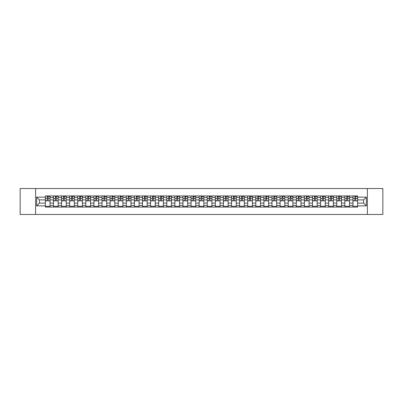 <?xml version="1.0" encoding="UTF-8"?>
<svg xmlns="http://www.w3.org/2000/svg" width="403" height="403" viewBox="0 0 403 403"><rect width="100%" height="100%" fill="white"/><g stroke="black" fill="none" stroke-linecap="round" stroke-linejoin="round"><path stroke-width="0.6" d="M367.385 214.472L382.85 214.472L382.85 188.528L20.15 188.528L20.15 214.472L367.385 214.472L367.385 188.528M53.463 207.077L53.463 197.505L50.037 197.505L50.037 207.077M50.037 197.505L50.037 195.923M53.463 197.505L53.463 195.923M58.133 195.923L58.133 207.077M61.558 207.077L61.558 195.923M66.228 195.923L66.228 207.077M69.654 207.077L69.654 195.923M74.323 195.923L74.323 207.077M77.744 207.077L77.744 195.923M82.419 195.923L82.419 207.077M85.839 207.077L85.839 195.923M90.509 195.923L90.509 207.077M93.934 207.077L93.934 195.923M98.604 195.923L98.604 207.077M102.03 207.077L102.03 195.923M106.699 195.923L106.699 207.077M110.125 207.077L110.125 195.923M114.795 195.923L114.795 207.077M118.22 207.077L118.22 195.923M122.89 195.923L122.89 207.077M126.315 207.077L126.315 195.923M130.985 195.923L130.985 207.077M134.411 207.077L134.411 195.923M139.08 195.923L139.08 207.077M142.501 207.077L142.501 195.923M147.171 195.923L147.171 207.077M150.596 207.077L150.596 195.923M155.266 195.923L155.266 207.077M158.691 207.077L158.691 195.923M163.361 195.923L163.361 207.077M166.787 207.077L166.787 195.923M171.456 195.923L171.456 207.077M174.882 207.077L174.882 195.923M179.552 195.923L179.552 207.077M182.977 207.077L182.977 195.923M187.647 195.923L187.647 207.077M191.072 207.077L191.072 195.923M195.742 195.923L195.742 207.077M199.163 207.077L199.163 195.923M203.837 195.923L203.837 207.077M207.258 207.077L207.258 195.923M211.928 195.923L211.928 207.077M215.353 207.077L215.353 195.923M220.023 195.923L220.023 207.077M223.448 207.077L223.448 195.923M228.118 195.923L228.118 207.077M231.544 207.077L231.544 195.923M236.213 195.923L236.213 207.077M239.639 207.077L239.639 195.923M244.309 195.923L244.309 207.077M247.734 207.077L247.734 195.923M252.404 195.923L252.404 207.077M255.829 207.077L255.829 195.923M260.499 195.923L260.499 207.077M263.92 207.077L263.92 195.923M268.589 195.923L268.589 207.077M272.015 207.077L272.015 195.923M276.685 195.923L276.685 207.077M280.11 207.077L280.11 195.923M284.78 195.923L284.78 207.077M288.205 207.077L288.205 195.923M292.875 195.923L292.875 207.077M296.301 207.077L296.301 195.923M300.97 195.923L300.97 207.077M304.396 207.077L304.396 195.923M309.066 195.923L309.066 207.077M312.491 207.077L312.491 195.923M317.161 195.923L317.161 207.077M320.581 207.077L320.581 195.923M325.256 195.923L325.256 207.077M328.677 207.077L328.677 195.923M333.346 195.923L333.346 207.077M336.772 207.077L336.772 195.923M341.442 195.923L341.442 207.077M344.867 207.077L344.867 195.923M349.537 195.923L349.537 207.077M352.963 207.077L352.963 195.923M352.963 203.107L349.537 203.107M344.867 203.107L341.442 203.107M336.772 203.107L333.346 203.107M328.677 203.107L325.256 203.107M320.581 203.107L317.161 203.107M312.491 203.107L309.066 203.107M304.396 203.107L300.97 203.107M296.301 203.107L292.875 203.107M288.205 203.107L284.78 203.107M280.11 203.107L276.685 203.107M272.015 203.107L268.589 203.107M263.92 203.107L260.499 203.107M255.829 203.107L252.404 203.107M247.734 203.107L244.309 203.107M239.639 203.107L236.213 203.107M231.544 203.107L228.118 203.107M223.448 203.107L220.023 203.107M215.353 203.107L211.928 203.107M207.258 203.107L203.837 203.107M199.163 203.107L195.742 203.107M191.072 203.107L187.647 203.107M182.977 203.107L179.552 203.107M174.882 203.107L171.456 203.107M166.787 203.107L163.361 203.107M158.691 203.107L155.266 203.107M150.596 203.107L147.171 203.107M142.501 203.107L139.08 203.107M134.411 203.107L130.985 203.107M126.315 203.107L122.89 203.107M118.22 203.107L114.795 203.107M110.125 203.107L106.699 203.107M102.03 203.107L98.604 203.107M93.934 203.107L90.509 203.107M85.839 203.107L82.419 203.107M77.744 203.107L74.323 203.107M69.654 203.107L66.228 203.107M61.558 203.107L58.133 203.107M53.463 203.107L50.037 203.107M352.963 199.893L349.537 199.893M344.867 199.893L341.442 199.893M336.772 199.893L333.346 199.893M328.677 199.893L325.256 199.893M320.581 199.893L317.161 199.893M312.491 199.893L309.066 199.893M304.396 199.893L300.97 199.893M296.301 199.893L292.875 199.893M288.205 199.893L284.78 199.893M280.11 199.893L276.685 199.893M272.015 199.893L268.589 199.893M263.92 199.893L260.499 199.893M255.829 199.893L252.404 199.893M247.734 199.893L244.309 199.893M239.639 199.893L236.213 199.893M231.544 199.893L228.118 199.893M223.448 199.893L220.023 199.893M215.353 199.893L211.928 199.893M207.258 199.893L203.837 199.893M199.163 199.893L195.742 199.893M191.072 199.893L187.647 199.893M182.977 199.893L179.552 199.893M174.882 199.893L171.456 199.893M166.787 199.893L163.361 199.893M158.691 199.893L155.266 199.893M150.596 199.893L147.171 199.893M142.501 199.893L139.08 199.893M134.411 199.893L130.985 199.893M126.315 199.893L122.89 199.893M118.22 199.893L114.795 199.893M110.125 199.893L106.699 199.893M102.03 199.893L98.604 199.893M93.934 199.893L90.509 199.893M85.839 199.893L82.419 199.893M77.744 199.893L74.323 199.893M69.654 199.893L66.228 199.893M61.558 199.893L58.133 199.893M53.463 199.893L50.037 199.893M39.398 203.107L45.368 203.107L45.368 199.893L39.398 199.893L39.398 203.107L36.653 205.857L36.653 197.143L45.368 197.143L45.368 199.893M357.632 199.893L357.632 203.107L363.602 203.107L363.602 199.893L357.632 199.893L357.632 195.923L45.368 195.923L45.368 197.143M357.632 197.143L366.347 197.143L366.347 205.857L357.632 205.857L357.632 203.107M45.368 203.107L45.368 207.077L357.632 207.077L357.632 205.857M45.368 205.857L36.653 205.857M35.615 214.472L35.615 188.528M50.037 206.301L45.368 206.301M47.262 196.699L48.143 196.699M58.133 206.301L53.463 206.301M55.357 196.699L56.239 196.699M66.228 206.301L61.558 206.301M63.452 196.699L64.334 196.699M74.323 206.301L69.654 206.301M71.548 196.699L72.429 196.699M82.419 206.301L77.744 206.301M79.638 196.699L80.524 196.699M90.509 206.301L85.839 206.301M87.733 196.699L88.615 196.699M98.604 206.301L93.934 206.301M95.828 196.699L96.71 196.699M106.699 206.301L102.03 206.301M103.924 196.699L104.805 196.699M114.795 206.301L110.125 206.301M112.019 196.699L112.9 196.699M122.89 206.301L118.22 206.301M120.114 196.699L120.996 196.699M130.985 206.301L126.315 206.301M128.209 196.699L129.091 196.699M139.08 206.301L134.411 206.301M136.305 196.699L137.186 196.699M147.171 206.301L142.501 206.301M144.395 196.699L145.276 196.699M155.266 206.301L150.596 206.301M152.49 196.699L153.372 196.699M163.361 206.301L158.691 206.301M160.585 196.699L161.467 196.699M171.456 206.301L166.787 206.301M168.681 196.699L169.562 196.699M179.552 206.301L174.882 206.301M176.776 196.699L177.658 196.699M187.647 206.301L182.977 206.301M184.871 196.699L185.753 196.699M195.742 206.301L191.072 206.301M192.966 196.699L193.848 196.699M203.837 206.301L199.163 206.301M201.057 196.699L201.943 196.699M211.928 206.301L207.258 206.301M209.152 196.699L210.034 196.699M220.023 206.301L215.353 206.301M217.247 196.699L218.129 196.699M228.118 206.301L223.448 206.301M225.342 196.699L226.224 196.699M236.213 206.301L231.544 206.301M233.438 196.699L234.319 196.699M244.309 206.301L239.639 206.301M241.533 196.699L242.415 196.699M252.404 206.301L247.734 206.301M249.628 196.699L250.51 196.699M260.499 206.301L255.829 206.301M257.724 196.699L258.605 196.699M268.589 206.301L263.92 206.301M265.814 196.699L266.695 196.699M276.685 206.301L272.015 206.301M273.909 196.699L274.791 196.699M284.78 206.301L280.11 206.301M282.004 196.699L282.886 196.699M292.875 206.301L288.205 206.301M290.1 196.699L290.981 196.699M300.97 206.301L296.301 206.301M298.195 196.699L299.076 196.699M309.066 206.301L304.396 206.301M306.29 196.699L307.172 196.699M317.161 206.301L312.491 206.301M314.385 196.699L315.267 196.699M325.256 206.301L320.581 206.301M322.476 196.699L323.362 196.699M333.346 206.301L328.677 206.301M330.571 196.699L331.452 196.699M341.442 206.301L336.772 206.301M338.666 196.699L339.548 196.699M349.537 206.301L344.867 206.301M346.761 196.699L347.643 196.699M357.632 206.301L352.963 206.301M354.857 196.699L355.738 196.699M36.653 197.143L39.398 199.893M363.602 203.107L366.347 205.857M363.602 199.893L366.347 197.143M48.143 200.724L50.012 200.906L48.143 200.906L48.143 195.974L50.012 195.974L48.975 195.974M50.012 200.724L50.012 195.974M47.262 196.649L48.143 196.649M48.975 196.649L49.337 196.649M46.431 195.974L45.393 195.974L45.393 200.906L47.262 200.906L47.262 195.974L46.511 195.974M45.393 195.974L48.894 195.974M56.239 200.724L58.108 200.906L56.239 200.906L56.239 195.974L58.108 195.974L57.07 195.974M58.108 200.724L58.108 195.974M55.357 196.649L56.239 196.649M57.07 196.649L57.433 196.649M54.526 195.974L53.488 195.974L53.488 200.906L55.357 200.906L55.357 195.974L54.601 195.974M53.488 195.974L56.989 195.974M64.334 200.724L66.203 200.906L64.334 200.906L64.334 195.974L66.203 195.974L65.165 195.974M66.203 200.724L66.203 195.974M63.452 196.649L64.334 196.649M65.165 196.649L65.528 196.649M62.621 195.974L61.583 195.974L61.583 200.906L63.452 200.906L63.452 195.974L62.697 195.974M61.583 195.974L65.084 195.974M72.429 200.724L74.293 200.906L72.429 200.906L72.429 195.974L74.293 195.974L73.255 195.974M74.293 200.724L74.293 195.974M71.548 196.649L72.429 196.649M73.255 196.649L73.623 196.649M70.716 195.974L69.679 195.974L69.679 200.906L71.548 200.906L71.548 195.974L70.792 195.974M69.679 195.974L73.18 195.974M80.524 200.724L82.388 200.906L80.524 200.906L80.524 195.974L82.388 195.974L81.351 195.974M82.388 200.724L82.388 195.974M79.638 196.649L80.524 196.649M81.351 196.649L81.713 196.649M78.812 195.974L77.774 195.974L77.774 200.906L79.638 200.906L79.638 195.974L78.887 195.974M77.774 195.974L81.275 195.974M88.615 200.724L90.484 200.906L88.615 200.906L88.615 195.974L90.484 195.974L89.446 195.974M90.484 200.724L90.484 195.974M87.733 196.649L88.615 196.649M89.446 196.649L89.809 196.649M86.907 195.974L85.864 195.974L85.864 200.906L87.733 200.906L87.733 195.974L86.983 195.974M85.864 195.974L89.37 195.974M96.71 200.724L98.579 200.906L96.71 200.906L96.71 195.974L98.579 195.974L97.541 195.974M98.579 200.724L98.579 195.974M95.828 196.649L96.71 196.649M97.541 196.649L97.904 196.649M94.997 195.974L93.959 195.974L93.959 200.906L95.828 200.906L95.828 195.974L95.078 195.974M93.959 195.974L97.466 195.974M104.805 200.724L106.674 200.906L104.805 200.906L104.805 195.974L106.674 195.974L105.636 195.974M106.674 200.724L106.674 195.974M103.924 196.649L104.805 196.649M105.636 196.649L105.999 196.649M103.092 195.974L102.055 195.974L102.055 200.906L103.924 200.906L103.924 195.974L103.173 195.974M102.055 195.974L105.561 195.974M112.9 200.724L114.769 200.906L112.9 200.906L112.9 195.974L114.769 195.974L113.732 195.974M114.769 200.724L114.769 195.974M112.019 196.649L112.9 196.649M113.732 196.649L114.094 196.649M111.188 195.974L110.15 195.974L110.15 200.906L112.019 200.906L112.019 195.974L111.268 195.974M110.15 195.974L113.651 195.974M120.996 200.724L122.865 200.906L120.996 200.906L120.996 195.974L122.865 195.974L121.827 195.974M122.865 200.724L122.865 195.974M120.114 196.649L120.996 196.649M121.827 196.649L122.19 196.649M119.283 195.974L118.245 195.974L118.245 200.906L120.114 200.906L120.114 195.974L119.359 195.974M118.245 195.974L121.746 195.974M129.091 200.724L130.96 200.906L129.091 200.906L129.091 195.974L130.96 195.974L129.922 195.974M130.96 200.724L130.96 195.974M128.209 196.649L129.091 196.649M129.922 196.649L130.285 196.649M127.378 195.974L126.341 195.974L126.341 200.906L128.209 200.906L128.209 195.974L127.454 195.974M126.341 195.974L129.842 195.974M137.186 200.724L139.05 200.906L137.186 200.906L137.186 195.974L139.05 195.974L138.012 195.974M139.05 200.724L139.05 195.974M136.305 196.649L137.186 196.649M138.012 196.649L138.38 196.649M135.473 195.974L134.436 195.974L134.436 200.906L136.305 200.906L136.305 195.974L135.549 195.974M134.436 195.974L137.937 195.974M145.276 200.724L147.145 200.906L145.276 200.906L145.276 195.974L147.145 195.974L146.108 195.974M147.145 200.724L147.145 195.974M144.395 196.649L145.276 196.649M146.108 196.649L146.47 196.649M143.569 195.974L142.531 195.974L142.531 200.906L144.395 200.906L144.395 195.974L143.644 195.974M142.531 195.974L146.032 195.974M153.372 200.724L155.241 200.906L153.372 200.906L153.372 195.974L155.241 195.974L154.203 195.974M155.241 200.724L155.241 195.974M152.49 196.649L153.372 196.649M154.203 196.649L154.566 196.649M151.659 195.974L150.621 195.974L150.621 200.906L152.49 200.906L152.49 195.974L151.74 195.974M150.621 195.974L154.127 195.974M161.467 200.724L163.336 200.906L161.467 200.906L161.467 195.974L163.336 195.974L162.298 195.974M163.336 200.724L163.336 195.974M160.585 196.649L161.467 196.649M162.298 196.649L162.661 196.649M159.754 195.974L158.717 195.974L158.717 200.906L160.585 200.906L160.585 195.974L159.835 195.974M158.717 195.974L162.223 195.974M169.562 200.724L171.431 200.906L169.562 200.906L169.562 195.974L171.431 195.974L170.393 195.974M171.431 200.724L171.431 195.974M168.681 196.649L169.562 196.649M170.393 196.649L170.756 196.649M167.85 195.974L166.812 195.974L166.812 200.906L168.681 200.906L168.681 195.974L167.93 195.974M166.812 195.974L170.313 195.974M177.658 200.724L179.526 200.906L177.658 200.906L177.658 195.974L179.526 195.974L178.489 195.974M179.526 200.724L179.526 195.974M176.776 196.649L177.658 196.649M178.489 196.649L178.851 196.649M175.945 195.974L174.907 195.974L174.907 200.906L176.776 200.906L176.776 195.974L176.02 195.974M174.907 195.974L178.408 195.974M185.753 200.724L187.622 200.906L185.753 200.906L185.753 195.974L187.622 195.974L186.584 195.974M187.622 200.724L187.622 195.974M184.871 196.649L185.753 196.649M186.584 196.649L186.947 196.649M184.04 195.974L183.002 195.974L183.002 200.906L184.871 200.906L184.871 195.974L184.116 195.974M183.002 195.974L186.503 195.974M193.848 200.724L195.717 200.906L193.848 200.906L193.848 195.974L195.717 195.974L194.674 195.974M195.717 200.724L195.717 195.974M192.966 196.649L193.848 196.649M194.674 196.649L195.042 196.649M192.135 195.974L191.098 195.974L191.098 200.906L192.966 200.906L192.966 195.974L192.211 195.974M191.098 195.974L194.599 195.974M201.943 200.724L203.807 200.906L201.943 200.906L201.943 195.974L203.807 195.974L202.769 195.974M203.807 200.724L203.807 195.974M201.057 196.649L201.943 196.649M202.769 196.649L203.132 196.649M200.231 195.974L199.193 195.974L199.193 200.906L201.057 200.906L201.057 195.974L200.306 195.974M199.193 195.974L202.694 195.974M210.034 200.724L211.902 200.906L210.034 200.906L210.034 195.974L211.902 195.974L210.865 195.974M211.902 200.724L211.902 195.974M209.152 196.649L210.034 196.649M210.865 196.649L211.227 196.649M208.326 195.974L207.283 195.974L207.283 200.906L209.152 200.906L209.152 195.974L208.401 195.974M207.283 195.974L210.789 195.974M218.129 200.724L219.998 200.906L218.129 200.906L218.129 195.974L219.998 195.974L218.96 195.974M219.998 200.724L219.998 195.974M217.247 196.649L218.129 196.649M218.96 196.649L219.323 196.649M216.416 195.974L215.378 195.974L215.378 200.906L217.247 200.906L217.247 195.974L216.497 195.974M215.378 195.974L218.884 195.974M226.224 200.724L228.093 200.906L226.224 200.906L226.224 195.974L228.093 195.974L227.055 195.974M228.093 200.724L228.093 195.974M225.342 196.649L226.224 196.649M227.055 196.649L227.418 196.649M224.511 195.974L223.474 195.974L223.474 200.906L225.342 200.906L225.342 195.974L224.592 195.974M223.474 195.974L226.98 195.974M234.319 200.724L236.188 200.906L234.319 200.906L234.319 195.974L236.188 195.974L235.151 195.974M236.188 200.724L236.188 195.974M233.438 196.649L234.319 196.649M235.151 196.649L235.513 196.649M232.607 195.974L231.569 195.974L231.569 200.906L233.438 200.906L233.438 195.974L232.687 195.974M231.569 195.974L235.07 195.974M242.415 200.724L244.283 200.906L242.415 200.906L242.415 195.974L244.283 195.974L243.246 195.974M244.283 200.724L244.283 195.974M241.533 196.649L242.415 196.649M243.246 196.649L243.608 196.649M240.702 195.974L239.664 195.974L239.664 200.906L241.533 200.906L241.533 195.974L240.777 195.974M239.664 195.974L243.165 195.974M250.51 200.724L252.379 200.906L250.51 200.906L250.51 195.974L252.379 195.974L251.341 195.974M252.379 200.724L252.379 195.974M249.628 196.649L250.51 196.649M251.341 196.649L251.704 196.649M248.797 195.974L247.759 195.974L247.759 200.906L249.628 200.906L249.628 195.974L248.873 195.974M247.759 195.974L251.26 195.974M258.605 200.724L260.469 200.906L258.605 200.906L258.605 195.974L260.469 195.974L259.431 195.974M260.469 200.724L260.469 195.974M257.724 196.649L258.605 196.649M259.431 196.649L259.799 196.649M256.892 195.974L255.855 195.974L255.855 200.906L257.724 200.906L257.724 195.974L256.968 195.974M255.855 195.974L259.356 195.974M266.695 200.724L268.564 200.906L266.695 200.906L266.695 195.974L268.564 195.974L267.527 195.974M268.564 200.724L268.564 195.974M265.814 196.649L266.695 196.649M267.527 196.649L267.889 196.649M264.988 195.974L263.95 195.974L263.95 200.906L265.814 200.906L265.814 195.974L265.063 195.974M263.95 195.974L267.451 195.974M274.791 200.724L276.66 200.906L274.791 200.906L274.791 195.974L276.66 195.974L275.622 195.974M276.66 200.724L276.66 195.974M273.909 196.649L274.791 196.649M275.622 196.649L275.984 196.649M273.078 195.974L272.04 195.974L272.04 200.906L273.909 200.906L273.909 195.974L273.158 195.974M272.04 195.974L275.546 195.974M282.886 200.724L284.755 200.906L282.886 200.906L282.886 195.974L284.755 195.974L283.717 195.974M284.755 200.724L284.755 195.974M282.004 196.649L282.886 196.649M283.717 196.649L284.08 196.649M281.173 195.974L280.135 195.974L280.135 200.906L282.004 200.906L282.004 195.974L281.254 195.974M280.135 195.974L283.641 195.974M290.981 200.724L292.85 200.906L290.981 200.906L290.981 195.974L292.85 195.974L291.812 195.974M292.85 200.724L292.85 195.974M290.1 196.649L290.981 196.649M291.812 196.649L292.175 196.649M289.268 195.974L288.231 195.974L288.231 200.906L290.1 200.906L290.1 195.974L289.349 195.974M288.231 195.974L291.732 195.974M299.076 200.724L300.945 200.906L299.076 200.906L299.076 195.974L300.945 195.974L299.908 195.974M300.945 200.724L300.945 195.974M298.195 196.649L299.076 196.649M299.908 196.649L300.27 196.649M297.364 195.974L296.326 195.974L296.326 200.906L298.195 200.906L298.195 195.974L297.439 195.974M296.326 195.974L299.827 195.974M307.172 200.724L309.041 200.906L307.172 200.906L307.172 195.974L309.041 195.974L308.003 195.974M309.041 200.724L309.041 195.974M306.29 196.649L307.172 196.649M308.003 196.649L308.366 196.649M305.459 195.974L304.421 195.974L304.421 200.906L306.29 200.906L306.29 195.974L305.534 195.974M304.421 195.974L307.922 195.974M315.267 200.724L317.136 200.906L315.267 200.906L315.267 195.974L317.136 195.974L316.093 195.974M317.136 200.724L317.136 195.974M314.385 196.649L315.267 196.649M316.093 196.649L316.461 196.649M313.554 195.974L312.516 195.974L312.516 200.906L314.385 200.906L314.385 195.974L313.63 195.974M312.516 195.974L316.017 195.974M323.362 200.724L325.226 200.906L323.362 200.906L323.362 195.974L325.226 195.974L324.188 195.974M325.226 200.724L325.226 195.974M322.476 196.649L323.362 196.649M324.188 196.649L324.551 196.649M321.649 195.974L320.612 195.974L320.612 200.906L322.476 200.906L322.476 195.974L321.725 195.974M320.612 195.974L324.113 195.974M331.452 200.724L333.321 200.906L331.452 200.906L331.452 195.974L333.321 195.974L332.284 195.974M333.321 200.724L333.321 195.974M330.571 196.649L331.452 196.649M332.284 196.649L332.646 196.649M329.745 195.974L328.707 195.974L328.707 200.906L330.571 200.906L330.571 195.974L329.82 195.974M328.707 195.974L332.208 195.974M339.548 200.724L341.417 200.906L339.548 200.906L339.548 195.974L341.417 195.974L340.379 195.974M341.417 200.724L341.417 195.974M338.666 196.649L339.548 196.649M340.379 196.649L340.742 196.649M337.835 195.974L336.797 195.974L336.797 200.906L338.666 200.906L338.666 195.974L337.916 195.974M336.797 195.974L340.303 195.974M347.643 200.724L349.512 200.906L347.643 200.906L347.643 195.974L349.512 195.974L348.474 195.974M349.512 200.724L349.512 195.974M346.761 196.649L347.643 196.649M348.474 196.649L348.837 196.649M345.93 195.974L344.892 195.974L344.892 200.906L346.761 200.906L346.761 195.974L346.011 195.974M344.892 195.974L348.399 195.974M355.738 200.724L357.607 200.906L355.738 200.906L355.738 195.974L357.607 195.974L356.569 195.974M357.607 200.724L357.607 195.974M354.857 196.649L355.738 196.649M356.569 196.649L356.932 196.649M354.025 195.974L352.988 195.974L352.988 200.906L354.857 200.906L354.857 195.974L354.106 195.974M352.988 195.974L356.489 195.974M344.867 197.505L341.442 197.505M336.772 197.505L333.346 197.505M328.677 197.505L325.256 197.505M320.581 197.505L317.161 197.505M312.491 197.505L309.066 197.505M304.396 197.505L300.97 197.505M296.301 197.505L292.875 197.505M288.205 197.505L284.78 197.505M280.11 197.505L276.685 197.505M272.015 197.505L268.589 197.505M263.92 197.505L260.499 197.505M255.829 197.505L252.404 197.505M247.734 197.505L244.309 197.505M239.639 197.505L236.213 197.505M231.544 197.505L228.118 197.505M223.448 197.505L220.023 197.505M215.353 197.505L211.928 197.505M207.258 197.505L203.837 197.505M199.163 197.505L195.742 197.505M191.072 197.505L187.647 197.505M182.977 197.505L179.552 197.505M174.882 197.505L171.456 197.505M166.787 197.505L163.361 197.505M158.691 197.505L155.266 197.505M150.596 197.505L147.171 197.505M142.501 197.505L139.08 197.505M134.411 197.505L130.985 197.505M126.315 197.505L122.89 197.505M118.22 197.505L114.795 197.505M110.125 197.505L106.699 197.505M102.03 197.505L98.604 197.505M93.934 197.505L90.509 197.505M85.839 197.505L82.419 197.505M77.744 197.505L74.323 197.505M69.654 197.505L66.228 197.505M61.558 197.505L58.133 197.505M352.963 197.505L349.537 197.505M344.867 205.495L341.442 205.495M336.772 205.495L333.346 205.495M328.677 205.495L325.256 205.495M320.581 205.495L317.161 205.495M312.491 205.495L309.066 205.495M304.396 205.495L300.97 205.495M296.301 205.495L292.875 205.495M288.205 205.495L284.78 205.495M280.11 205.495L276.685 205.495M272.015 205.495L268.589 205.495M263.92 205.495L260.499 205.495M255.829 205.495L252.404 205.495M247.734 205.495L244.309 205.495M239.639 205.495L236.213 205.495M231.544 205.495L228.118 205.495M223.448 205.495L220.023 205.495M215.353 205.495L211.928 205.495M207.258 205.495L203.837 205.495M199.163 205.495L195.742 205.495M191.072 205.495L187.647 205.495M182.977 205.495L179.552 205.495M174.882 205.495L171.456 205.495M166.787 205.495L163.361 205.495M158.691 205.495L155.266 205.495M150.596 205.495L147.171 205.495M142.501 205.495L139.08 205.495M134.411 205.495L130.985 205.495M126.315 205.495L122.89 205.495M118.22 205.495L114.795 205.495M110.125 205.495L106.699 205.495M102.03 205.495L98.604 205.495M93.934 205.495L90.509 205.495M85.839 205.495L82.419 205.495M77.744 205.495L74.323 205.495M69.654 205.495L66.228 205.495M61.558 205.495L58.133 205.495M53.463 205.495L50.037 205.495M352.963 205.495L349.537 205.495M48.143 198.493L50.012 198.493M45.393 200.724L47.262 200.724M45.393 198.493L47.262 198.493M56.239 198.493L58.108 198.493M53.488 200.724L55.357 200.724M53.488 198.493L55.357 198.493M64.334 198.493L66.203 198.493M61.583 200.724L63.452 200.724M61.583 198.493L63.452 198.493M72.429 198.493L74.293 198.493M69.679 200.724L71.548 200.724M69.679 198.493L71.548 198.493M80.524 198.493L82.388 198.493M77.774 200.724L79.638 200.724M77.774 198.493L79.638 198.493M88.615 198.493L90.484 198.493M85.864 200.724L87.733 200.724M85.864 198.493L87.733 198.493M96.71 198.493L98.579 198.493M93.959 200.724L95.828 200.724M93.959 198.493L95.828 198.493M104.805 198.493L106.674 198.493M102.055 200.724L103.924 200.724M102.055 198.493L103.924 198.493M112.9 198.493L114.769 198.493M110.15 200.724L112.019 200.724M110.15 198.493L112.019 198.493M120.996 198.493L122.865 198.493M118.245 200.724L120.114 200.724M118.245 198.493L120.114 198.493M129.091 198.493L130.96 198.493M126.341 200.724L128.209 200.724M126.341 198.493L128.209 198.493M137.186 198.493L139.05 198.493M134.436 200.724L136.305 200.724M134.436 198.493L136.305 198.493M145.276 198.493L147.145 198.493M142.531 200.724L144.395 200.724M142.531 198.493L144.395 198.493M153.372 198.493L155.241 198.493M150.621 200.724L152.49 200.724M150.621 198.493L152.49 198.493M161.467 198.493L163.336 198.493M158.717 200.724L160.585 200.724M158.717 198.493L160.585 198.493M169.562 198.493L171.431 198.493M166.812 200.724L168.681 200.724M166.812 198.493L168.681 198.493M177.658 198.493L179.526 198.493M174.907 200.724L176.776 200.724M174.907 198.493L176.776 198.493M185.753 198.493L187.622 198.493M183.002 200.724L184.871 200.724M183.002 198.493L184.871 198.493M193.848 198.493L195.717 198.493M191.098 200.724L192.966 200.724M191.098 198.493L192.966 198.493M201.943 198.493L203.807 198.493M199.193 200.724L201.057 200.724M199.193 198.493L201.057 198.493M210.034 198.493L211.902 198.493M207.283 200.724L209.152 200.724M207.283 198.493L209.152 198.493M218.129 198.493L219.998 198.493M215.378 200.724L217.247 200.724M215.378 198.493L217.247 198.493M226.224 198.493L228.093 198.493M223.474 200.724L225.342 200.724M223.474 198.493L225.342 198.493M234.319 198.493L236.188 198.493M231.569 200.724L233.438 200.724M231.569 198.493L233.438 198.493M242.415 198.493L244.283 198.493M239.664 200.724L241.533 200.724M239.664 198.493L241.533 198.493M250.51 198.493L252.379 198.493M247.759 200.724L249.628 200.724M247.759 198.493L249.628 198.493M258.605 198.493L260.469 198.493M255.855 200.724L257.724 200.724M255.855 198.493L257.724 198.493M266.695 198.493L268.564 198.493M263.95 200.724L265.814 200.724M263.95 198.493L265.814 198.493M274.791 198.493L276.66 198.493M272.04 200.724L273.909 200.724M272.04 198.493L273.909 198.493M282.886 198.493L284.755 198.493M280.135 200.724L282.004 200.724M280.135 198.493L282.004 198.493M290.981 198.493L292.85 198.493M288.231 200.724L290.1 200.724M288.231 198.493L290.1 198.493M299.076 198.493L300.945 198.493M296.326 200.724L298.195 200.724M296.326 198.493L298.195 198.493M307.172 198.493L309.041 198.493M304.421 200.724L306.29 200.724M304.421 198.493L306.29 198.493M315.267 198.493L317.136 198.493M312.516 200.724L314.385 200.724M312.516 198.493L314.385 198.493M323.362 198.493L325.226 198.493M320.612 200.724L322.476 200.724M320.612 198.493L322.476 198.493M331.452 198.493L333.321 198.493M328.707 200.724L330.571 200.724M328.707 198.493L330.571 198.493M339.548 198.493L341.417 198.493M336.797 200.724L338.666 200.724M336.797 198.493L338.666 198.493M347.643 198.493L349.512 198.493M344.892 200.724L346.761 200.724M344.892 198.493L346.761 198.493M355.738 198.493L357.607 198.493M352.988 200.724L354.857 200.724M352.988 198.493L354.857 198.493"/></g></svg>
